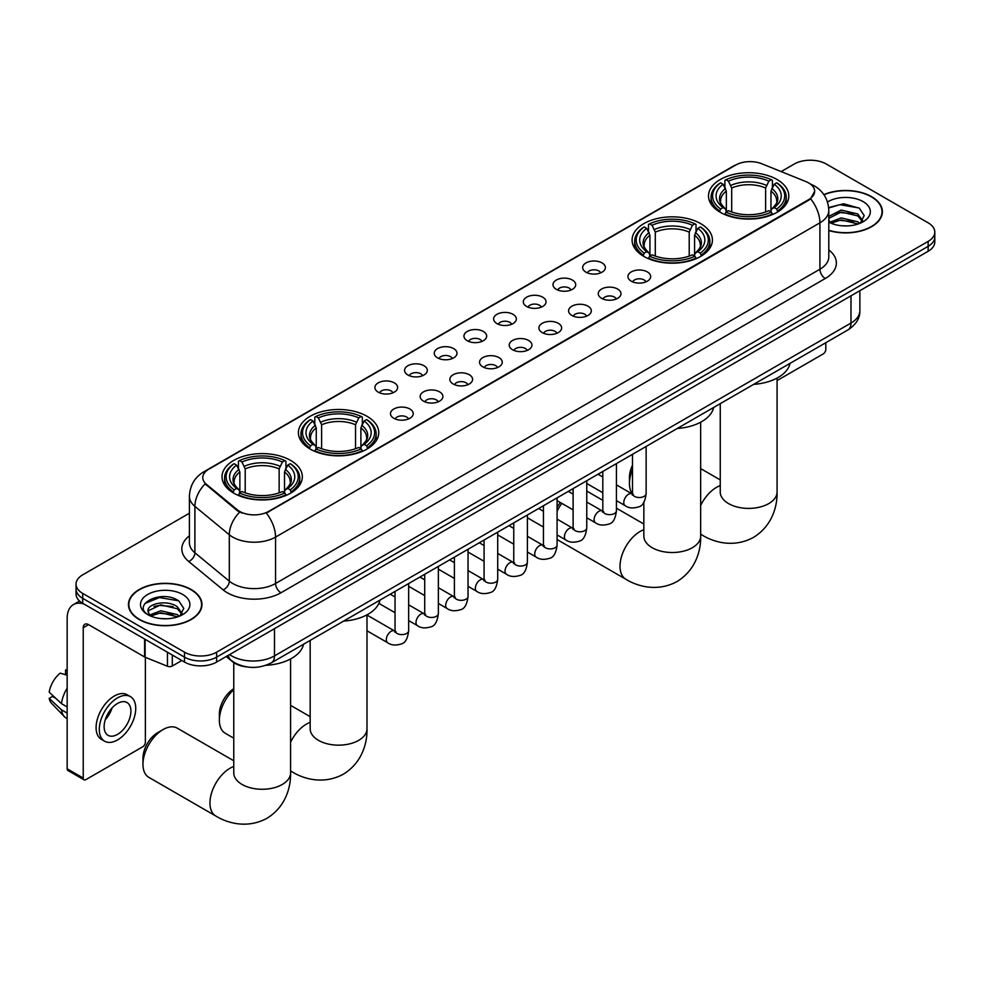 <?xml version="1.0" encoding="UTF-8"?>
<svg xmlns="http://www.w3.org/2000/svg" width="984" height="984" viewBox="0 0 984 984"><rect width="100%" height="100%" fill="white"/><g stroke="black" fill="none" stroke-linecap="round" stroke-linejoin="round"><path stroke-width="1.48" d="M700.657 223.626A40.159 23.186 0 0 0 656.894 218.596A40.159 23.186 0 0 0 632.097 240.022A40.159 23.186 0 0 0 643.856 256.418A40.159 23.186 0 0 0 687.619 261.437A40.159 23.186 0 0 0 712.416 240.022A40.159 23.186 0 0 0 700.657 223.626M366.971 416.269A40.159 23.186 0 0 0 323.207 411.251A40.159 23.186 0 0 0 298.423 432.665A40.159 23.186 0 0 0 310.181 449.061A40.159 23.186 0 0 0 353.945 454.091A40.159 23.186 0 0 0 378.742 432.665A40.159 23.186 0 0 0 366.971 416.269M290.575 460.389A40.159 23.186 0 0 0 246.812 455.358A40.159 23.186 0 0 0 222.015 476.773A40.159 23.186 0 0 0 233.786 493.168A40.159 23.186 0 0 0 277.55 498.199A40.159 23.186 0 0 0 302.334 476.773A40.159 23.186 0 0 0 290.575 460.389M777.053 179.518A40.159 23.186 0 0 0 733.289 174.488A40.159 23.186 0 0 0 708.505 195.914A40.159 23.186 0 0 0 720.263 212.31A40.159 23.186 0 0 0 764.027 217.329A40.159 23.186 0 0 0 788.811 195.914A40.159 23.186 0 0 0 777.053 179.518M585.997 272.187A11.365 6.556 180 0 1 583.746 270.329A11.365 6.556 180 0 1 587.51 262.175A11.365 6.556 180 0 1 602.073 262.913A11.365 6.556 180 0 1 604.324 270.329A11.365 6.556 180 0 1 585.997 272.187M600.683 272.875A6.814 3.936 0 0 0 598.862 270.957A6.814 3.936 0 0 0 592.134 269.96A6.814 3.936 0 0 0 587.386 272.875M556.317 289.333A11.365 6.556 180 0 1 554.066 287.476A11.365 6.556 180 0 1 557.83 279.321A11.365 6.556 180 0 1 572.393 280.046A11.365 6.556 180 0 1 574.644 287.476A11.365 6.556 180 0 1 556.317 289.333M571.003 290.009A6.814 3.936 0 0 0 569.17 288.091A6.814 3.936 0 0 0 562.454 287.094A6.814 3.936 0 0 0 557.707 290.009M526.637 306.467A11.365 6.556 180 0 1 524.374 304.61A11.365 6.556 180 0 1 528.15 296.455A11.365 6.556 180 0 1 542.713 297.18A11.365 6.556 180 0 1 544.964 304.61A11.365 6.556 180 0 1 526.637 306.467M541.323 307.143A6.814 3.936 0 0 0 539.49 305.224A6.814 3.936 0 0 0 532.774 304.228A6.814 3.936 0 0 0 528.014 307.143M496.957 323.601A11.365 6.556 180 0 1 494.694 321.743A11.365 6.556 180 0 1 498.457 313.588A11.365 6.556 180 0 1 513.021 314.327A11.365 6.556 180 0 1 515.284 321.743A11.365 6.556 180 0 1 496.957 323.601M511.643 324.277A6.814 3.936 0 0 0 509.81 322.358A6.814 3.936 0 0 0 503.095 321.362A6.814 3.936 0 0 0 498.334 324.277M467.277 340.735A11.365 6.556 180 0 1 465.014 338.877A11.365 6.556 180 0 1 468.778 330.722A11.365 6.556 180 0 1 483.341 331.46A11.365 6.556 180 0 1 485.604 338.877A11.365 6.556 180 0 1 467.277 340.735M481.963 341.423A6.814 3.936 0 0 0 480.131 339.505A6.814 3.936 0 0 0 473.415 338.508A6.814 3.936 0 0 0 468.655 341.423M437.585 357.868A11.365 6.556 180 0 1 435.334 356.023A11.365 6.556 180 0 1 439.098 347.856A11.365 6.556 180 0 1 453.661 348.594A11.365 6.556 180 0 1 455.912 356.023A11.365 6.556 180 0 1 437.585 357.868M452.283 358.557A6.814 3.936 0 0 0 450.451 356.638A6.814 3.936 0 0 0 443.735 355.642A6.814 3.936 0 0 0 438.975 358.557M407.905 375.015A11.365 6.556 180 0 1 405.654 373.157A11.365 6.556 180 0 1 409.418 365.002A11.365 6.556 180 0 1 423.981 365.728A11.365 6.556 180 0 1 426.232 373.157A11.365 6.556 180 0 1 407.905 375.015M422.591 375.691A6.814 3.936 0 0 0 420.771 373.772A6.814 3.936 0 0 0 414.043 372.776A6.814 3.936 0 0 0 409.295 375.691M378.225 392.149A11.365 6.556 180 0 1 375.974 390.291A11.365 6.556 180 0 1 379.738 382.136A11.365 6.556 180 0 1 394.301 382.862A11.365 6.556 180 0 1 396.552 390.291A11.365 6.556 180 0 1 378.225 392.149M392.911 392.825A6.814 3.936 0 0 0 391.078 390.906A6.814 3.936 0 0 0 384.363 389.91A6.814 3.936 0 0 0 379.615 392.825M631.273 281.19A11.365 6.556 180 0 1 629.01 279.333A11.365 6.556 180 0 1 632.786 271.178A11.365 6.556 180 0 1 647.349 271.916A11.365 6.556 180 0 1 649.6 279.333A11.365 6.556 180 0 1 631.273 281.19M645.959 281.867A6.814 3.936 0 0 0 644.126 279.96A6.814 3.936 0 0 0 637.411 278.952A6.814 3.936 0 0 0 632.65 281.867M601.593 298.324A11.365 6.556 180 0 1 599.33 296.467A11.365 6.556 180 0 1 603.094 288.312A11.365 6.556 180 0 1 617.657 289.05A11.365 6.556 180 0 1 619.92 296.467A11.365 6.556 180 0 1 601.593 298.324M616.279 299.013A6.814 3.936 0 0 0 614.447 297.094A6.814 3.936 0 0 0 607.731 296.098A6.814 3.936 0 0 0 602.971 299.013M571.913 315.47A11.365 6.556 180 0 1 569.65 313.613A11.365 6.556 180 0 1 573.414 305.458A11.365 6.556 180 0 1 587.977 306.184A11.365 6.556 180 0 1 590.24 313.613A11.365 6.556 180 0 1 571.913 315.47M586.599 316.147A6.814 3.936 0 0 0 584.767 314.228A6.814 3.936 0 0 0 578.051 313.232A6.814 3.936 0 0 0 573.291 316.147M542.221 332.604A11.365 6.556 180 0 1 539.97 330.747A11.365 6.556 180 0 1 543.734 322.592A11.365 6.556 180 0 1 558.297 323.318A11.365 6.556 180 0 1 560.548 330.747A11.365 6.556 180 0 1 542.221 332.604M556.919 333.281A6.814 3.936 0 0 0 555.087 331.362A6.814 3.936 0 0 0 548.371 330.366A6.814 3.936 0 0 0 543.611 333.281M512.541 349.738A11.365 6.556 180 0 1 510.29 347.881A11.365 6.556 180 0 1 514.054 339.726A11.365 6.556 180 0 1 528.617 340.464A11.365 6.556 180 0 1 530.868 347.881A11.365 6.556 180 0 1 512.541 349.738M527.227 350.415A6.814 3.936 0 0 0 525.407 348.496A6.814 3.936 0 0 0 518.679 347.5A6.814 3.936 0 0 0 513.931 350.415M482.861 366.872A11.365 6.556 180 0 1 480.61 365.015A11.365 6.556 180 0 1 484.374 356.86A11.365 6.556 180 0 1 498.937 357.598A11.365 6.556 180 0 1 501.188 365.015A11.365 6.556 180 0 1 482.861 366.872M497.547 367.561A6.814 3.936 0 0 0 495.715 365.642A6.814 3.936 0 0 0 488.999 364.646A6.814 3.936 0 0 0 484.251 367.561M453.181 384.006A11.365 6.556 180 0 1 450.93 382.161A11.365 6.556 180 0 1 454.694 374.006A11.365 6.556 180 0 1 469.257 374.732A11.365 6.556 180 0 1 471.508 382.161A11.365 6.556 180 0 1 453.181 384.006M467.867 384.695A6.814 3.936 0 0 0 466.035 382.776A6.814 3.936 0 0 0 459.319 381.78A6.814 3.936 0 0 0 454.559 384.695M423.501 401.152A11.365 6.556 180 0 1 421.238 399.295A11.365 6.556 180 0 1 425.002 391.14A11.365 6.556 180 0 1 439.577 391.866A11.365 6.556 180 0 1 441.828 399.295A11.365 6.556 180 0 1 423.501 401.152M438.188 401.829A6.814 3.936 0 0 0 436.355 399.91A6.814 3.936 0 0 0 429.639 398.914A6.814 3.936 0 0 0 424.879 401.829M393.821 418.286A11.365 6.556 180 0 1 391.558 416.429A11.365 6.556 180 0 1 395.322 408.274A11.365 6.556 180 0 1 409.885 409A11.365 6.556 180 0 1 412.148 416.429A11.365 6.556 180 0 1 393.821 418.286M408.508 418.963A6.814 3.936 0 0 0 406.675 417.044A6.814 3.936 0 0 0 399.959 416.048A6.814 3.936 0 0 0 395.199 418.963M805.933 181.597A20.455 11.808 180 0 1 808.663 182.926A20.455 11.808 180 0 1 814.654 191.277A20.455 11.808 180 0 1 808.663 199.629L268.607 511.422A20.455 11.808 180 0 1 237.378 509.847L206.492 484.374A20.455 11.808 180 0 1 202.79 477.597A20.455 11.808 180 0 1 208.78 469.245L735.614 165.091A20.455 11.808 180 0 1 761.813 163.762L805.933 181.597M246.689 666.906A22.73 13.124 180 0 1 232.31 661.543L226.234 656.525M828.799 230.551A36.752 21.218 0 0 0 882.377 211.683A36.752 21.218 0 0 0 871.615 196.689A36.752 21.218 0 0 0 823.854 194.598M191.191 589.527A36.752 21.218 0 0 0 151.142 584.927A36.752 21.218 0 0 0 128.449 604.533A36.752 21.218 0 0 0 139.224 619.539A36.752 21.218 0 0 0 179.26 624.127A36.752 21.218 0 0 0 201.954 604.533A36.752 21.218 0 0 0 191.191 589.527M814.654 191.277L810.644 198.793L808.663 200.232L266.307 513.07A26.519 15.313 60 0 1 275.569 537.092A30.307 17.503 180 0 1 232.716 537.092A30.307 17.503 180 0 1 229.309 534.755L194.893 506.379A30.307 17.503 180 0 1 189.408 496.342L189.408 542.737A30.307 17.503 0 0 0 194.893 552.774L229.309 581.163A30.307 17.503 0 0 0 232.716 583.5A30.307 17.503 0 0 0 275.569 583.5L819.918 269.222A30.307 17.503 0 0 0 828.799 256.849L828.799 210.453A30.307 17.503 180 0 1 819.918 222.827A26.519 15.313 -120 0 0 810.644 198.793M189.408 513.217L82.693 574.841A22.73 13.124 0 0 0 76.039 584.115L76.039 594.016A22.73 13.124 0 0 0 82.693 603.29L184.488 662.06L184.488 657.115A22.73 13.124 0 0 0 216.64 657.115L928.146 246.332A22.73 13.124 0 0 0 934.8 237.058A22.73 13.124 0 0 1 928.146 246.332L216.64 657.115A22.73 13.124 0 0 1 184.488 657.115L82.693 598.346L184.488 657.115L184.488 652.171A22.73 13.124 0 0 0 216.64 652.171L928.146 241.387A22.73 13.124 0 0 0 934.8 232.101A22.73 13.124 0 0 0 928.146 222.827L826.351 164.057A22.73 13.124 0 0 0 794.199 164.057L781.161 171.585M76.039 589.059A22.73 13.124 0 0 0 82.693 598.346A22.73 13.124 0 0 1 76.039 589.059M241.978 513.07L237.378 510.745L205.115 483.882A26.519 17.737 129.5 0 0 194.893 506.379L194.893 552.774A7.577 5.068 -50.5 0 1 188.682 561.47A37.884 21.869 180 0 1 189.408 535.8M76.039 584.115A22.73 13.124 0 0 0 82.693 593.401L184.488 652.171M184.488 662.06A22.73 13.124 0 0 0 216.64 662.06L928.146 251.277A22.73 13.124 0 0 0 934.8 242.002L934.8 232.101M828.799 230.305A36.371 20.996 0 0 0 882.008 211.683A36.371 20.996 0 0 0 871.344 196.837A36.371 20.996 0 0 0 823.989 194.807M841.529 225.754L847.236 225.914M830.176 222.126L841.197 217.919L857.74 221.794L859.745 223.393M831.185 223.183L841.197 219.887L858.097 223.995M828.799 219.666A17.122 9.889 0 0 0 831.345 223.319M828.799 216.418L841.197 210.059L857.74 213.934L862.661 220.723M828.799 218.387L841.197 212.027L857.74 215.89L862.267 221.24M828.959 222.2L829.844 222.741M828.799 222.126A24.698 14.256 0 0 0 863.103 221.769A24.698 14.256 0 0 0 863.103 201.609A24.698 14.256 0 0 0 827.482 202.015M860.324 223.147L864.198 215.558L859.303 208.178L843.694 203.762L828.639 207.55M830.348 222.888L828.799 221.068M828.688 208.005L839.856 204.697L858.971 207.956M834.407 213.553L839.856 212.556L853.497 213.725M834.407 221.4L839.856 220.416L853.497 221.584M777.077 380.574L823.128 353.982A3.788 2.189 120 0 0 825.81 349.345L825.81 342.715M139.482 619.379A36.371 20.996 0 0 0 179.125 623.93A36.371 20.996 0 0 0 201.572 604.533A36.371 20.996 0 0 0 190.921 589.687A36.371 20.996 0 0 0 151.29 585.136A36.371 20.996 0 0 0 128.83 604.533A36.371 20.996 0 0 0 139.482 619.379M161.093 618.592L166.813 618.764M149.74 614.963L160.773 610.756L177.317 614.631L179.309 616.242M150.761 616.033L160.773 612.724L177.673 616.845M149.912 615.738L148.141 611.581A17.122 9.889 0 0 0 150.909 616.156M182.225 613.573L177.317 606.771C167.034 599.108 145.878 603.844 148.141 611.581L148.08 610.83M148.19 611.827L148.658 610.547L160.773 604.865L177.317 608.739L181.843 614.077M179.9 615.996L183.774 608.395L178.879 601.015C161.548 588.567 130.749 604.976 148.535 615.037L149.408 615.578M182.667 594.447A24.698 14.256 0 0 0 147.735 594.447A24.698 14.256 0 0 0 147.735 614.619A24.698 14.256 0 0 0 182.667 614.619A24.698 14.256 0 0 0 182.667 594.447M144.919 603.5L159.42 597.546L178.535 600.793M153.984 606.39L159.42 605.406L173.073 606.574M153.984 614.25L159.42 613.253L173.073 614.434M632.491 469.479A28.413 16.408 120 0 0 629.452 483.501L629.452 477.314A20.836 12.029 -60 0 1 632.491 465.211M629.452 483.501A28.413 16.408 120 0 0 632.478 493.993M719.538 211.88L720.62 209.002A36.064 20.824 0 0 1 720.62 182.815L723.092 184.242A32.583 18.807 0 0 0 723.092 207.575L725.552 208.965L726.34 211.892M726.34 210.699L726.34 191.105L723.092 184.242M724.9 187.354L724.9 180.343L725.971 179.728A36.064 20.824 0 0 1 771.345 179.728L768.861 181.154A32.583 18.807 0 0 0 728.455 181.154L731.69 188.018L731.69 211.966M765.626 211.966L765.626 188.018L768.861 181.154M753.67 384.363A41.672 24.059 0 0 0 790.029 363.367M724.9 213.958A37.577 21.697 0 0 0 772.415 213.958L771.345 212.101A36.064 20.824 0 0 1 725.971 212.101L724.9 214.598M772.415 214.598L772.415 213.958M720.62 182.815L719.538 183.43A37.577 21.697 0 0 0 711.075 197.144A37.577 21.697 0 0 0 719.538 210.871M771.345 179.728L772.415 180.343L772.415 187.354M725.971 212.101L728.455 210.674A32.583 18.807 0 0 0 768.861 210.674L771.345 212.101M723.092 207.575L720.62 209.002M728.455 181.154L725.971 179.728M725.552 188.473A29.139 16.826 0 0 0 725.552 208.965L725.688 209.063C721.543 205.053 719.857 202.335 720.62 200.908A28.032 16.187 0 0 1 726.34 191.105M777.778 210.871A37.577 21.697 0 0 0 786.241 197.144A37.577 21.697 0 0 0 777.778 183.43L776.696 182.815A36.064 20.824 0 0 1 776.696 209.002L777.778 211.88M776.696 209.002L774.224 207.575A32.583 18.807 0 0 0 774.224 184.242L776.696 182.815M774.224 184.242L770.976 191.105L770.976 210.699L771.776 208.965L774.224 207.575M770.976 191.105A28.032 16.187 0 0 1 776.696 200.908C777.458 202.347 775.773 205.066 771.628 209.063L771.776 208.965A29.139 16.826 0 0 0 771.776 188.473M770.976 211.892L770.976 210.699M557.079 507.4A20.836 12.029 -60 0 1 560.351 502.517M573.118 492.812L571.975 493.476L573.118 492.812A28.413 16.408 120 0 0 572.011 493.501M561.827 503.365A28.413 16.408 120 0 0 557.079 511.336M557.079 539.22A28.413 16.408 120 0 0 558.937 540.61L625.91 579.281A28.413 16.408 -60 0 1 621.544 556.514A28.413 16.408 -60 0 1 640.117 531.471A28.413 16.408 -60 0 1 643.844 529.724M643.142 255.988L644.212 253.122A36.064 20.824 0 0 1 644.212 226.923L646.697 228.362A32.583 18.807 0 0 0 646.697 251.683L649.145 253.072L649.932 256M649.932 254.807L649.932 235.225L646.697 228.362M648.493 231.461L648.493 224.45L649.575 223.835A36.064 20.824 0 0 1 694.938 223.835L692.465 225.262A32.583 18.807 0 0 0 652.06 225.262L655.295 232.126L655.295 256.086M689.218 256.086L689.218 232.126L692.465 225.262M677.263 428.471A41.672 24.059 0 0 0 713.634 407.474M648.493 258.066A37.577 21.697 0 0 0 696.02 258.066L694.938 256.209A36.064 20.824 0 0 1 649.575 256.209L648.493 258.718M696.02 258.718L696.02 258.066M644.212 226.923L643.142 227.538A37.577 21.697 0 0 0 634.68 241.264A37.577 21.697 0 0 0 643.142 254.979M694.938 223.835L696.02 224.45L696.02 231.461M649.575 256.209L652.06 254.782A32.583 18.807 0 0 0 692.465 254.782L694.938 256.209M646.697 251.683L644.212 253.122M652.06 225.262L649.575 223.835M649.145 232.581A29.139 16.826 0 0 0 649.145 253.072L649.28 253.171C645.147 249.161 643.45 246.443 644.225 245.016A28.032 16.187 0 0 1 649.932 235.225M701.371 254.979A37.577 21.697 0 0 0 709.845 241.264A37.577 21.697 0 0 0 701.371 227.538L700.301 226.923A36.064 20.824 0 0 1 700.301 253.122L701.371 255.988M700.301 253.122L697.816 251.683A32.583 18.807 0 0 0 697.816 228.362L700.301 226.923M697.816 228.362L694.581 235.225L694.581 254.807L695.368 253.072L697.816 251.683M694.581 235.225A28.032 16.187 0 0 1 700.288 245.016C701.051 246.455 699.366 249.173 695.233 253.171L695.368 253.072A29.139 16.826 0 0 0 695.368 232.581M694.581 256L694.581 254.807M602.811 500.327L587.35 491.397A28.413 16.408 120 0 0 586.759 491.09M233.762 689.698A28.413 16.408 120 0 0 219.37 720.251L219.37 714.064A20.836 12.029 -60 0 1 233.762 688.751M219.37 720.251A28.413 16.408 120 0 0 225.25 733.264L233.762 738.172M309.456 448.63L310.538 445.764A36.064 20.824 0 0 1 310.538 419.578L313.023 421.004A32.583 18.807 0 0 0 313.023 444.337L315.47 445.727L316.258 448.655M316.258 447.449L316.258 427.868L313.023 421.004M314.818 424.104L314.818 417.093L315.901 416.478A36.064 20.824 0 0 1 361.263 416.478L358.779 417.917A32.583 18.807 0 0 0 318.373 417.917L321.62 424.781L321.62 448.729M355.544 448.729L355.544 424.781L358.779 417.917M343.588 621.113A41.672 24.059 0 0 0 379.947 600.129M314.818 450.721A37.577 21.697 0 0 0 362.333 450.721L361.263 448.864A36.064 20.824 0 0 1 315.901 448.864L314.818 451.361M362.333 451.361L362.333 450.721M310.538 419.578L309.456 420.193A37.577 21.697 0 0 0 300.993 433.907A37.577 21.697 0 0 0 309.456 447.622M361.263 416.478L362.333 417.093L362.333 424.104M315.901 448.864L318.373 447.425A32.583 18.807 0 0 0 358.779 447.425L361.263 448.864M313.023 444.337L310.538 445.764M318.373 417.917L315.901 416.478M315.47 425.223A29.139 16.826 0 0 0 315.47 445.727L315.606 445.813C311.461 441.816 309.775 439.098 310.538 437.659A28.032 16.187 0 0 1 316.258 427.868M367.696 447.622A37.577 21.697 0 0 0 376.159 433.907A37.577 21.697 0 0 0 367.696 420.193L366.614 419.578A36.064 20.824 0 0 1 366.614 445.764L367.696 448.63M366.614 445.764L364.142 444.337A32.583 18.807 0 0 0 364.142 421.004L366.614 419.578M364.142 421.004L360.894 427.868L360.894 447.449L361.694 445.727L364.142 444.337M360.894 427.868A28.032 16.187 0 0 1 366.614 437.659C367.376 439.098 365.691 441.816 361.558 445.813L361.694 445.727A29.139 16.826 0 0 0 361.694 425.223M360.894 448.655L360.894 447.449M142.963 764.359L142.963 758.172A20.836 12.029 -60 0 1 157.698 732.662L163.061 729.562A28.413 16.408 120 0 0 142.963 764.359A28.413 16.408 120 0 0 148.855 777.372L215.828 816.031A28.413 16.408 -60 0 1 211.474 793.264A28.413 16.408 -60 0 1 230.035 768.233A28.413 16.408 -60 0 1 233.762 766.474M233.06 492.75L234.143 489.872A36.064 20.824 0 0 1 234.143 463.685L236.615 465.112A32.583 18.807 0 0 0 236.615 488.445L239.063 489.835L239.862 492.763M239.862 491.569L239.862 471.976L236.615 465.112M238.423 468.224L238.423 461.201L239.493 460.586A36.064 20.824 0 0 1 284.856 460.586L282.383 462.025A32.583 18.807 0 0 0 241.978 462.025L245.213 468.888L245.213 492.836M279.136 492.836L279.136 468.888L282.383 462.025M265.889 665.307A41.672 24.059 0 0 0 303.552 644.237M238.423 494.829A37.577 21.697 0 0 0 285.938 494.829L284.856 492.972A36.064 20.824 0 0 1 239.493 492.972L238.423 495.469M285.938 495.469L285.938 494.829M234.143 463.685L233.06 464.3A37.577 21.697 0 0 0 224.598 478.015A37.577 21.697 0 0 0 233.06 491.729M284.856 460.586L285.938 461.201L285.938 468.224M239.493 492.972L241.978 491.533A32.583 18.807 0 0 0 282.383 491.533L284.856 492.972M236.615 488.445L234.143 489.872M241.978 462.025L239.493 460.586M239.063 469.331A29.139 16.826 0 0 0 239.063 489.835L239.198 489.921C235.065 485.924 233.38 483.206 234.143 481.766A28.032 16.187 0 0 1 239.862 471.976M291.301 491.729A37.577 21.697 0 0 0 299.763 478.015A37.577 21.697 0 0 0 291.301 464.3L290.219 463.685A36.064 20.824 0 0 1 290.219 489.872L291.301 492.75M290.219 489.872L287.734 488.445A32.583 18.807 0 0 0 287.734 465.112L290.219 463.685M287.734 465.112L284.499 471.976L284.499 491.569L285.286 489.835L287.734 488.445M284.499 471.976A28.032 16.187 0 0 1 290.206 481.766C290.981 483.218 289.284 485.936 285.151 489.921L285.286 489.835A29.139 16.826 0 0 0 285.286 469.331M284.499 492.763L284.499 491.569M233.762 760.78L177.268 728.16A28.413 16.408 120 0 0 163.061 729.562L157.698 732.662M172.298 655.024L172.298 666.008L181.806 660.522M83.825 603.942A30.307 17.503 -120 0 0 73.431 604.582A30.307 17.503 -120 0 0 67.158 618.456L67.158 768.787L83.234 778.061L83.234 627.731A7.577 4.379 60 0 1 84.796 624.262A7.577 4.379 60 0 1 88.585 624.643L144.611 656.98L144.611 639.034M83.234 778.061A3.788 2.189 120 0 0 84.009 779.795L67.945 770.521A3.788 2.189 -60 0 1 67.158 768.787M84.009 779.795A3.788 2.189 120 0 0 85.903 779.611L142.705 746.819A3.788 2.189 120 0 0 145.374 742.182L145.374 657.337M172.298 666.008A3.788 2.189 180 0 1 167.452 666.254L145.115 657.226A3.788 2.189 180 0 1 144.611 656.98M117.514 734.384A18.942 10.935 120 0 0 129.888 717.693A18.942 10.935 120 0 0 126.985 702.514A18.942 10.935 120 0 0 117.514 703.449A18.942 10.935 120 0 0 105.14 720.153A18.942 10.935 120 0 0 108.043 735.331A18.942 10.935 120 0 0 117.514 734.384M105.276 719.71A18.942 10.935 120 0 0 112.078 707.926M67.158 670.522L65.547 670.043L65.547 673.843L67.158 674.766M130.405 696.611L127.182 694.753A25.756 14.871 120 0 0 114.304 696.032A25.756 14.871 120 0 0 97.477 718.738A25.756 14.871 120 0 0 101.426 739.378L104.636 741.235A25.756 14.871 120 0 0 117.514 739.956A25.756 14.871 120 0 0 134.353 717.25A25.756 14.871 120 0 0 130.405 696.611A25.756 14.871 120 0 0 117.514 697.89A25.756 14.871 120 0 0 100.688 720.583A25.756 14.871 120 0 0 104.636 741.235M67.158 688.234A25.006 14.44 120 0 0 61.463 703.646L49.2 692.17A19.705 11.377 120 0 1 60.196 673.13L67.158 675.245M67.158 706.93L61.463 703.646M55.83 698.382L52.496 696.451L49.2 698.357L61.463 709.833L67.158 713.117M61.463 709.833A25.006 14.44 120 0 0 64.55 716.819A25.006 14.44 120 0 0 66.445 718.308L67.158 718.714M67.158 669.587A19.705 11.377 120 0 0 65.547 670.043M49.2 698.357A19.705 11.377 120 0 0 51.525 703.265L64.55 716.819M206.492 484.374L206.492 485.272M237.378 509.847L237.378 510.745M268.607 511.422L268.607 512.037M280.932 592.774A7.577 4.379 60 0 1 275.569 583.5L275.569 537.092L819.918 222.827L819.918 269.222A7.577 4.379 60 0 0 825.269 278.497L280.932 592.774A37.884 21.869 180 0 1 227.353 592.774A37.884 21.869 180 0 1 223.11 589.859L188.682 561.47M828.799 210.453C828.282 199.555 823.485 191.376 814.42 185.939L810.595 184.07A26.519 12.423 112 0 0 810.238 183.947M206.529 470.795A26.519 15.313 -120 0 0 203.786 471.828C194.709 477.277 189.924 485.444 189.408 496.342M203.786 471.828L733.388 166.062A26.519 15.313 60 0 1 735.392 165.214M239.641 512.147A26.519 17.737 129.5 0 0 229.309 534.755L229.309 581.163A7.577 5.068 -50.5 0 1 223.11 589.859M828.799 249.911A37.884 21.869 180 0 1 825.269 278.497M216.64 652.171L216.64 662.06M928.146 241.387L928.146 251.277M82.693 593.401L82.693 603.29M229.604 654.581A30.307 17.503 0 0 0 231.634 655.885A30.307 17.503 0 0 0 274.499 655.885L850.988 323.047A30.307 17.503 0 0 0 859.868 310.673C860.09 318.189 856.08 324.634 847.851 329.984L271.363 662.822A15.154 8.745 60 0 0 274.499 655.885L274.499 628.653M850.988 295.827L850.988 323.047A15.154 8.745 60 0 1 847.851 329.984M228.374 655.295A15.154 10.135 129.5 0 0 231.019 660.215L226.418 656.426M777.077 378.077L777.077 492A28.413 16.408 180 0 1 768.75 503.599A28.413 16.408 180 0 1 728.566 503.599A28.413 16.408 180 0 1 720.251 492L720.313 493.107M700.669 505.432A28.413 16.408 -60 0 1 716.512 487.363A28.413 16.408 -60 0 1 720.251 485.616M777.077 492C777.458 506.268 772.157 525.973 753.449 537.424C734.187 547.891 714.47 542.639 702.305 535.173A28.413 16.408 -60 0 1 700.669 533.98M765.626 188.018A28.032 16.187 0 0 0 731.69 188.018M766.413 185.373A29.139 16.826 0 0 0 730.903 185.373M700.669 422.185L700.669 536.108A28.413 16.408 180 0 1 692.355 547.707A28.413 16.408 180 0 1 652.171 547.707A28.413 16.408 180 0 1 643.844 536.108L643.905 537.227M689.218 232.126A28.032 16.187 0 0 0 655.295 232.126M690.018 229.481A29.139 16.826 0 0 0 654.508 229.481M366.995 614.828L366.995 728.763A28.413 16.408 180 0 1 358.668 740.362A28.413 16.408 180 0 1 318.484 740.362A28.413 16.408 180 0 1 310.169 728.763L310.231 729.87M290.587 742.194A28.413 16.408 -60 0 1 306.43 724.126A28.413 16.408 -60 0 1 310.169 722.367M366.995 728.763C367.376 743.031 362.075 762.735 343.367 774.174C324.105 784.654 304.388 779.389 292.223 771.923A28.413 16.408 -60 0 1 290.587 770.73M355.544 424.781A28.032 16.187 0 0 0 321.62 424.781M356.331 422.136A29.139 16.826 0 0 0 320.821 422.136M290.587 658.948L290.587 772.87A28.413 16.408 180 0 1 282.273 784.469A28.413 16.408 180 0 1 242.089 784.469A28.413 16.408 180 0 1 233.762 772.87L233.823 773.977M279.136 468.888A28.032 16.187 0 0 0 245.213 468.888M279.936 466.244A29.139 16.826 0 0 0 244.426 466.244M646.131 446.453L646.131 493.574A6.814 3.936 180 0 1 643.819 496.526A6.814 3.936 180 0 1 634.483 496.367A6.814 3.936 180 0 1 632.491 493.574L632.269 495.05L632.884 494.546M646.131 493.574C645.196 501.496 642.736 505.924 638.764 506.846C633.143 508.593 628.604 508.199 625.184 505.665A6.814 3.936 -60 0 1 624.139 500.204A6.814 3.936 -60 0 1 628.591 494.202A6.814 3.936 -60 0 1 628.899 494.029A6.814 3.936 -60 0 1 631.999 493.857L633.389 494.411M616.439 463.587L616.439 510.721A6.814 3.936 180 0 1 614.139 513.673A6.814 3.936 180 0 1 604.803 513.5A6.814 3.936 180 0 1 602.811 510.721L602.589 512.184L603.192 511.68M616.439 510.721C615.504 518.63 613.057 523.058 609.084 523.98C603.45 525.727 598.924 525.333 595.505 522.812A6.814 3.936 -60 0 1 594.459 517.338A6.814 3.936 -60 0 1 598.912 511.336A6.814 3.936 -60 0 1 599.219 511.176A6.814 3.936 -60 0 1 602.319 510.991L603.709 511.545M586.759 480.721L586.759 527.854A6.814 3.936 180 0 1 584.459 530.807A6.814 3.936 180 0 1 575.123 530.634A6.814 3.936 180 0 1 573.118 527.854L572.909 529.318L573.512 528.814M586.759 527.854C585.824 535.776 583.377 540.191 579.404 541.126C573.77 542.861 569.244 542.467 565.825 539.945A6.814 3.936 -60 0 1 564.779 534.484A6.814 3.936 -60 0 1 569.232 528.469A6.814 3.936 -60 0 1 569.527 528.31A6.814 3.936 -60 0 1 572.639 528.137L574.029 528.679M557.079 497.855L557.079 544.988A6.814 3.936 180 0 1 554.767 547.94A6.814 3.936 180 0 1 545.443 547.768A6.814 3.936 180 0 1 543.439 544.988L543.229 546.464L543.832 545.96M557.079 544.988C556.144 552.91 553.697 557.325 549.724 558.26C544.091 559.994 539.564 559.613 536.132 557.079A6.814 3.936 -60 0 1 535.087 551.618A6.814 3.936 -60 0 1 539.552 545.603A6.814 3.936 -60 0 1 539.847 545.443A6.814 3.936 -60 0 1 542.959 545.271L544.337 545.812M527.399 514.989L527.399 562.122A6.814 3.936 180 0 1 525.087 565.074A6.814 3.936 180 0 1 515.764 564.914A6.814 3.936 180 0 1 513.759 562.122L513.537 563.598L514.152 563.094M527.399 562.122C526.465 570.043 524.017 574.471 520.044 575.394C514.411 577.141 509.884 576.747 506.452 574.213A6.814 3.936 -60 0 1 505.407 568.752A6.814 3.936 -60 0 1 509.86 562.737A6.814 3.936 -60 0 1 510.167 562.577A6.814 3.936 -60 0 1 513.279 562.405L514.657 562.946M497.719 532.135L497.719 579.256A6.814 3.936 180 0 1 495.407 582.221A6.814 3.936 180 0 1 486.071 582.048A6.814 3.936 180 0 1 484.079 579.256L483.857 580.732L484.472 580.228M497.719 579.256C496.785 587.177 494.325 591.605 490.364 592.528C484.731 594.274 480.204 593.881 476.773 591.359A6.814 3.936 -60 0 1 475.727 585.886A6.814 3.936 -60 0 1 480.18 579.884A6.814 3.936 -60 0 1 480.487 579.711A6.814 3.936 -60 0 1 483.587 579.539L484.977 580.093M468.04 549.269L468.04 596.402A6.814 3.936 180 0 1 465.727 599.354A6.814 3.936 180 0 1 456.392 599.182A6.814 3.936 180 0 1 454.399 596.402L454.178 597.866L454.793 597.362M468.04 596.402C467.105 604.311 464.645 608.739 460.684 609.662C455.051 611.408 450.512 611.015 447.093 608.493A6.814 3.936 -60 0 1 446.047 603.02A6.814 3.936 -60 0 1 450.5 597.017A6.814 3.936 -60 0 1 450.807 596.857A6.814 3.936 -60 0 1 453.907 596.673L455.297 597.226M438.36 566.403L438.36 613.536A6.814 3.936 180 0 1 436.047 616.488A6.814 3.936 180 0 1 426.712 616.316A6.814 3.936 180 0 1 424.719 613.536L424.498 615.012L425.113 614.508M438.36 613.536C437.425 621.457 434.965 625.873 430.992 626.808C425.371 628.542 420.832 628.149 417.413 625.627A6.814 3.936 -60 0 1 416.367 620.166A6.814 3.936 -60 0 1 420.82 614.151A6.814 3.936 -60 0 1 421.127 613.991A6.814 3.936 -60 0 1 424.227 613.819L425.617 614.36M408.668 583.537L408.668 630.67A6.814 3.936 180 0 1 406.367 633.622A6.814 3.936 180 0 1 397.032 633.45A6.814 3.936 180 0 1 395.039 630.67L394.818 632.146L395.42 631.642M408.668 630.67C407.733 638.591 405.285 643.007 401.312 643.942C395.679 645.689 391.152 645.295 387.733 642.761A6.814 3.936 -60 0 1 386.687 637.3A6.814 3.936 -60 0 1 391.14 631.285A6.814 3.936 -60 0 1 391.435 631.125A6.814 3.936 -60 0 1 394.547 630.953L395.937 631.494M83.234 627.731L88.585 624.643M145.115 639.329L145.115 657.226M167.452 666.254L167.452 652.232M733.388 166.062L738.246 163.799M271.363 662.822C259.161 668.948 246.972 668.948 234.782 662.822L231.019 660.215M859.868 310.673L859.868 290.698M882.008 214.721L882.008 211.683M201.572 607.571L201.572 604.533M128.83 607.571L128.83 604.533M702.305 535.173L700.669 534.226M711.075 204.082L711.075 197.144M786.241 204.082L786.241 197.144M720.251 479.909L700.669 468.605M720.251 403.661L720.251 492M700.669 536.108C701.051 550.376 695.75 570.08 677.054 581.532C657.779 591.999 638.075 586.747 625.91 579.281M634.68 248.189L634.68 241.264M709.845 248.189L709.845 241.264M643.844 524.017L616.439 508.199M643.844 502.271L643.844 536.108M292.223 771.923L290.587 770.989M300.993 440.844L300.993 433.907M376.159 440.844L376.159 433.907M310.169 716.659L290.587 705.368M310.169 640.412L310.169 728.763M290.587 772.87C290.969 787.139 285.668 806.843 266.971 818.282C247.71 828.762 227.993 823.497 215.828 816.031M224.598 484.952L224.598 478.015M299.763 484.952L299.763 478.015M233.762 662.613L233.762 772.87M625.184 505.665L616.439 500.622M602.811 492.75L586.759 483.488M632.491 454.325L632.491 493.574M631.999 493.857L616.439 484.878M602.811 477.006L598.001 474.226M595.505 522.812L586.759 517.769M573.118 509.884L557.079 500.622M602.811 471.459L602.811 510.721M602.319 510.991L586.759 502.012M573.118 494.14L568.322 491.373M565.825 539.945L557.079 534.902M543.439 527.03L527.399 517.769M573.118 488.593L573.118 527.854M572.639 528.137L557.079 519.146M543.439 511.274L538.642 508.507M536.132 557.079L527.399 552.036M513.759 544.164L497.719 534.902M543.439 505.727L543.439 544.988M542.959 545.271L527.399 536.292M513.759 528.408L508.962 525.64M506.452 574.213L497.719 569.17M484.079 561.298L468.04 552.036M513.759 522.873L513.759 562.122M513.279 562.405L497.719 553.426M484.079 545.554L479.282 542.774M476.773 591.359L468.04 586.304M454.399 578.432L438.36 569.17M484.079 540.007L484.079 579.256M483.587 579.539L468.04 570.56M454.399 562.688L449.602 559.908M447.093 608.493L438.36 603.45M424.719 595.566L408.668 586.304M454.399 557.141L454.399 596.402M453.907 596.673L438.36 587.694M424.719 579.822L419.91 577.054M417.413 625.627L408.668 620.584M395.039 612.712L378.865 603.376M424.719 574.275L424.719 613.536M424.227 613.819L408.668 604.828M395.039 596.956L390.23 594.188M387.733 642.761L366.995 630.793M395.039 591.421L395.039 630.67M394.547 630.953L366.995 615.049M73.431 604.582L79.569 601.039"/></g></svg>
